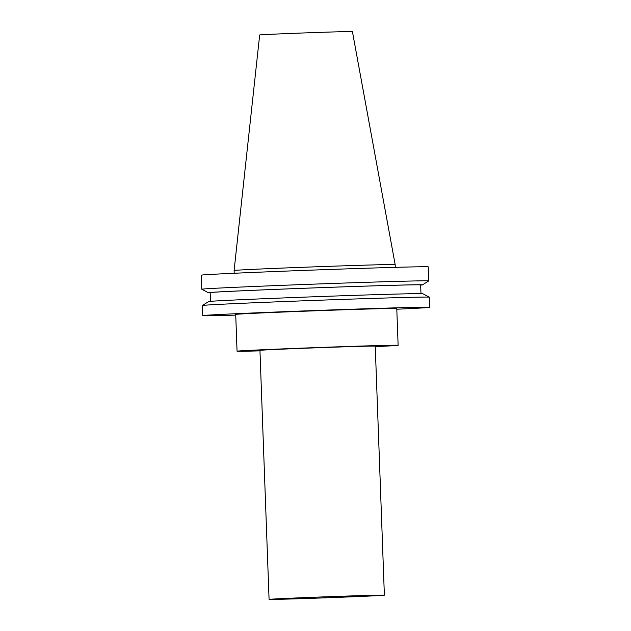 <?xml version="1.0" encoding="UTF-8"?>
<svg xmlns="http://www.w3.org/2000/svg" width="631" height="631" viewBox="0 0 631 631"><rect width="100%" height="100%" fill="white"/><g stroke="black" fill="none" stroke-linecap="round" stroke-linejoin="round"><path stroke-width="0.95" d="M259.672 34.973A46.402 0.402 -2.1 0 1 306.027 32.867A46.402 0.402 -2.1 0 1 352.406 31.574L395.164 264.594A80.587 0.702 -2.1 0 0 314.609 266.842A80.587 0.702 -2.1 0 0 234.101 270.502L259.672 34.973M269.074 599.395L259.94 350.363A57.689 0.505 -2.1 0 1 317.574 347.752A57.689 0.505 -2.1 0 1 375.24 346.135L384.374 595.167A57.689 0.505 -2.1 0 1 367.21 596.153A57.689 0.505 -2.1 0 1 304.489 598.559A57.689 0.505 -2.1 0 1 269.074 599.395A57.689 0.505 -2.1 0 1 326.7 596.776A57.689 0.505 -2.1 0 1 384.374 595.167M259.964 350.86A80.587 0.702 -2.1 0 1 237.059 351.207A80.587 0.702 -2.1 0 1 317.567 347.547A80.587 0.702 -2.1 0 1 398.122 345.299A80.587 0.702 -2.1 0 1 375.256 346.632M237.059 351.207L235.71 314.427A80.587 0.702 -2.1 0 1 316.218 310.767A80.587 0.702 -2.1 0 1 396.773 308.52L398.122 345.299M235.734 315.121A113.564 0.994 -2.1 0 1 202.756 315.634A113.564 0.994 -2.1 0 1 316.202 310.484A113.564 0.994 -2.1 0 1 429.727 307.313A113.564 0.994 -2.1 0 1 396.804 309.222M202.756 315.634L202.385 305.507A113.564 0.994 -2.1 0 1 202.401 305.491A113.564 0.994 -2.1 0 1 315.831 300.356A113.564 0.994 -2.1 0 1 429.34 297.169A113.564 0.994 -2.1 0 1 429.356 297.185L429.727 307.313M202.401 305.491L208.664 301.563A107.16 0.939 -2.1 0 1 315.697 296.712A107.16 0.939 -2.1 0 1 422.809 293.707L429.34 297.169M210.478 301.334L210.155 292.634A105.322 0.923 -2.1 0 1 315.374 287.854A105.322 0.923 -2.1 0 1 420.664 284.912L420.98 293.62M210.162 292.808A107.16 0.939 -2.1 0 1 208.34 292.713A107.16 0.939 -2.1 0 1 315.374 287.839A107.16 0.939 -2.1 0 1 422.486 284.857A107.16 0.939 -2.1 0 1 420.672 285.086M201.802 289.25A113.564 0.994 -2.1 0 1 201.786 289.243A113.564 0.994 -2.1 0 1 315.24 284.084A113.564 0.994 -2.1 0 1 428.757 280.913A113.564 0.994 -2.1 0 1 428.749 280.929L428.244 266.842A113.564 0.994 -2.1 0 0 314.719 270.013A113.564 0.994 -2.1 0 0 201.273 275.171L201.786 289.243L208.34 292.713M422.486 284.857L428.749 280.929M395.266 267.355L395.164 264.594M234.196 273.262L234.101 270.502"/></g></svg>
